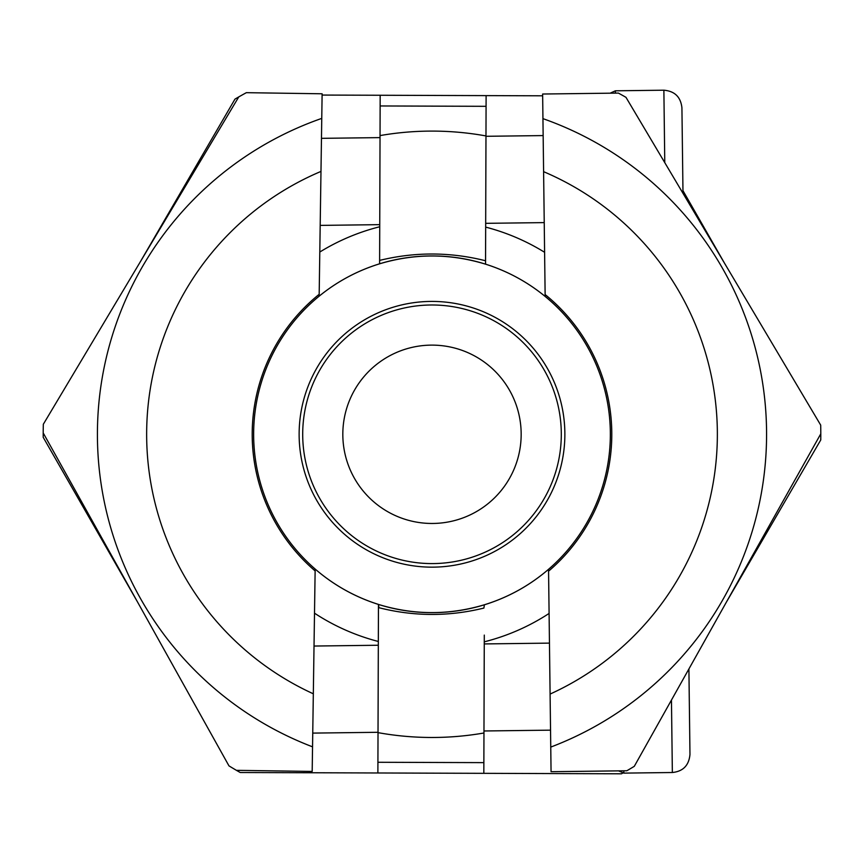 <?xml version="1.0" encoding="UTF-8"?>
<svg xmlns="http://www.w3.org/2000/svg" width="864" height="864" viewBox="0 0 864 864"><rect width="100%" height="100%" fill="white"/><g stroke="black" fill="none" stroke-linecap="round" stroke-linejoin="round"><path stroke-width="1.3" d="M314.507 613.181A214.024 214.024 0 0 0 378.335 641.477L377.881 772.978L483.829 773.334L484.294 635.094M549.094 613.44A214.024 214.024 0 0 1 484.272 641.833L483.937 741.053M378.356 634.738L378.454 604.433C413.726 615.2 449.042 615.33 484.391 604.768A178.351 178.351 0 0 0 548.543 569.3L551.059 771.703L626.821 770.764A388.8 388.8 0 0 0 634.295 766.325L730.264 595.21L688.91 668.952L689.299 700.952M484.391 604.789L483.894 608.062C448.88 616.68 413.888 616.561 378.929 607.705L378.464 604.433A178.362 178.362 0 0 1 287.615 329.573A178.362 178.362 0 0 1 577.087 330.556A178.362 178.362 0 0 1 378.464 604.433M483.959 732.996A303.188 303.188 0 0 1 378.022 732.64L378.443 607.705M542.657 95.807L322.099 95.062M140.065 262.224L234.976 99.112A388.8 388.8 0 0 1 238.766 96.908L43.33 424.246A388.8 388.8 0 0 0 43.2 432.94L228.971 765.871A388.8 388.8 0 0 0 236.423 770.332L312.185 771.433L315.155 569.041A178.351 178.351 0 0 1 379.609 263.812L379.706 233.496M137.009 601.074L43.211 437.324A388.8 388.8 0 0 1 43.2 432.94M377.881 772.978L240.235 772.513A388.8 388.8 0 0 1 236.423 770.332M379.728 226.757A214.024 214.024 0 0 0 319.799 252.04M380.171 95.256L379.62 260.399C414.958 251.77 450.274 251.888 485.557 260.755L486.108 95.612M485.644 233.852L485.546 264.168C450.263 253.379 414.958 253.26 379.609 263.812M485.676 225.094L485.978 135.94A303.188 303.188 0 0 0 380.041 135.583M380.063 127.71L379.739 224.737M726.235 602.402L820.757 439.949A388.8 388.8 0 0 0 820.692 425.11L625.979 97.34A388.8 388.8 0 0 0 618.397 93.085L542.635 94.025L545.152 296.438A178.351 178.351 0 0 1 548.543 569.3M724.702 263.531L682.96 190.663M544.601 252.288A214.024 214.024 0 0 0 485.665 227.113M483.829 773.334L621.475 773.798A388.8 388.8 0 0 0 622.814 773.053M485.546 264.168A178.351 178.351 0 0 1 545.152 296.438M378.454 604.411A178.351 178.351 0 0 1 315.155 569.041M444.971 302.054A132.872 132.872 0 0 1 540.032 511.639A132.872 132.872 0 0 1 310.997 489.175A132.872 132.872 0 0 1 444.971 302.054M440.705 345.546A89.176 89.176 0 0 1 504.5 486.205A89.176 89.176 0 0 1 350.784 471.128A89.176 89.176 0 0 1 440.705 345.546M444.625 305.608A129.308 129.308 0 0 0 314.248 487.706A129.308 129.308 0 0 0 537.138 509.566A129.308 129.308 0 0 0 444.625 305.608M212.63 140.692L169.344 213.192M162.972 647.6L204.12 721.332L162.972 647.6M319.151 296.179L322.121 93.787L246.359 92.675A388.8 388.8 0 0 0 238.766 96.908M312.552 746.831A334.584 334.584 0 0 1 321.764 118.39M315.122 570.92A179.798 179.798 0 0 1 319.183 294.3M615.395 93.128L615.362 90.806L663.876 90.202C674.719 91.12 680.735 96.995 681.923 107.816L682.992 193.309L726.17 266.004L625.979 97.34M542.938 118.638A334.584 334.584 0 0 1 550.757 747.09M545.13 294.548A179.798 179.798 0 0 1 548.564 571.18M634.295 766.325L820.8 433.804M550.541 730.156L483.97 730.976M378.022 732.294L312.746 733.104M671.458 700.067L672.354 772.513C683.078 771.422 688.954 765.407 689.969 754.456L688.91 668.952M681.923 107.816L682.258 134.212M483.862 762.631L377.924 762.275M380.138 105.959L486.076 106.315M320.987 171.418A285.358 285.358 0 0 0 313.33 693.803M550.098 694.073A285.358 285.358 0 0 0 543.596 171.666M618.559 770.861L623.851 773.118L623.819 770.796M663.876 90.202L664.772 162.648M549.461 643.118L484.261 643.928M378.313 645.246L314.021 646.045M623.851 773.118L672.354 772.513M543.154 135.583L485.978 136.296M380.03 137.614L321.473 138.337M544.234 222.61L485.676 223.333M379.739 224.651L320.188 225.396M615.362 90.806L610.135 93.193"/></g></svg>
